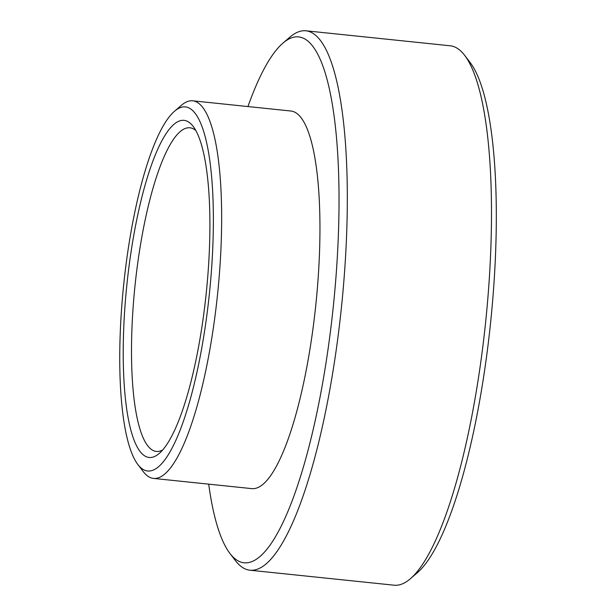 <?xml version="1.0" encoding="UTF-8"?>
<svg xmlns="http://www.w3.org/2000/svg" width="616" height="616" viewBox="0 0 616 616"><rect width="100%" height="100%" fill="white"/><g stroke="black" fill="none" stroke-linecap="round" stroke-linejoin="round"><path stroke-width="0.92" d="M179.487 120.975A169.477 39.894 95.9 0 1 193.17 126.38A169.477 39.894 95.9 0 1 206.245 293.054A169.477 39.894 95.9 0 1 159.182 453.484A169.477 39.894 95.9 0 1 153.638 456.887A169.477 39.894 95.9 0 1 125.156 303.873A169.477 39.894 95.9 0 1 179.487 120.975M195.85 130.546A162.693 38.3 -84.1 0 0 189.928 127.789A162.693 38.3 -84.1 0 0 185.524 128.374A162.693 38.3 -84.1 0 0 134.126 294.81A162.693 38.3 -84.1 0 0 156.302 451.443A162.693 38.3 -84.1 0 0 160.707 450.85A162.693 38.3 -84.1 0 0 162.662 449.957M180.519 107.538A183.037 43.089 -84.1 0 0 174.536 111.219A183.037 43.089 -84.1 0 0 123.708 284.476A183.037 43.089 -84.1 0 0 137.83 464.487A183.037 43.089 -84.1 0 0 152.606 470.324A183.037 43.089 -84.1 0 0 211.28 272.803A183.037 43.089 -84.1 0 0 180.519 107.538M174.536 111.219L181.381 105.321A189.813 44.683 95.9 0 1 187.587 101.501A189.813 44.683 95.9 0 1 192.731 100.816A189.813 44.683 95.9 0 1 218.595 283.553A189.813 44.683 95.9 0 1 158.643 477.723A189.813 44.683 95.9 0 1 153.5 478.409A189.813 44.683 95.9 0 1 143.312 471.671L137.83 464.487M208.701 484.145A264.38 62.239 -84.1 0 0 229.907 553.407A264.38 62.239 -84.1 0 0 251.251 561.838A264.38 62.239 -84.1 0 0 336.005 276.53A264.38 62.239 -84.1 0 0 291.576 37.815A264.38 62.239 -84.1 0 0 282.929 43.135A264.38 62.239 -84.1 0 0 247.94 106.553M282.929 43.135L289.782 37.23A271.163 63.833 95.9 0 1 298.645 31.778A271.163 63.833 95.9 0 1 305.99 30.8A271.163 63.833 95.9 0 1 342.943 291.845A271.163 63.833 95.9 0 1 257.288 569.238A271.163 63.833 95.9 0 1 249.942 570.216A271.163 63.833 95.9 0 1 235.397 560.591L229.907 553.407M249.942 570.216L394.109 585.2A271.163 63.833 -84.1 0 0 401.463 584.222A271.163 63.833 -84.1 0 0 410.325 578.77A271.163 63.833 -84.1 0 0 485.631 322.091A271.163 63.833 -84.1 0 0 464.71 55.409A271.163 63.833 -84.1 0 0 450.165 45.784L305.99 30.8M153.5 478.409L251.798 488.627A189.813 44.683 -84.1 0 0 256.941 487.941A189.813 44.683 -84.1 0 0 316.894 293.763A189.813 44.683 -84.1 0 0 291.029 111.034L192.731 100.816M464.71 55.409L470.2 62.593A264.38 62.239 95.9 0 1 490.598 322.607A264.38 62.239 95.9 0 1 417.171 572.865L410.325 578.77"/></g></svg>
